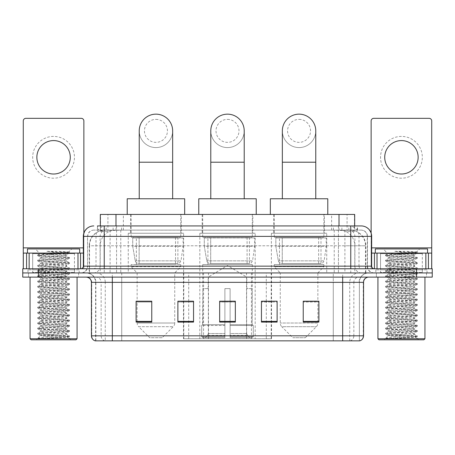 <?xml version="1.0" encoding="UTF-8"?>
<svg xmlns="http://www.w3.org/2000/svg" width="455" height="455" viewBox="0 0 455 455"><rect width="100%" height="100%" fill="white"/><g stroke="black" fill="none" stroke-linecap="round" stroke-linejoin="round"><path stroke-width="0.34" stroke-dasharray="2.27 1.71" d="M183.479 338.753L271.521 338.753L183.479 338.753L183.479 301.307M193.551 301.307L177.882 301.307L177.882 322.095L193.551 322.095L177.882 322.095L193.551 322.095L193.551 301.199L177.882 301.199L177.882 322.095L177.882 301.199L193.551 301.199L193.551 322.095L193.551 301.199L183.479 301.199L183.479 272.943L271.521 272.943L183.479 272.943M326.741 233.244L271.373 233.244L326.741 233.244L326.741 272.943L271.373 272.943L326.741 272.943M271.373 233.244L271.373 272.943M255.181 233.244L199.819 233.244L255.181 233.244L255.181 338.753L199.819 338.753L255.181 338.753M199.819 233.244L199.819 338.753M183.627 233.244L128.259 233.244L183.627 233.244L183.627 272.943L128.259 272.943L183.627 272.943M128.259 233.244L128.259 272.943M349.719 230.111L344.634 230.111L352.437 230.298C354.399 230.89 355.071 231.259 354.439 231.419L347.068 231.419L342.871 230.52L334.226 230.133L120.774 230.133L112.129 230.52L107.932 231.419L100.561 231.419L100.322 225.93M354.678 214.441L100.322 214.441M351.544 230.173A15.669 15.669 0 0 1 365.803 245.78L365.803 272.943L89.197 272.943L365.803 272.943M100.322 231.316L103.456 230.173L110.366 230.111L105.281 230.111M103.456 230.173A15.669 15.669 0 0 0 89.197 245.78L89.516 245.78L89.516 272.943M181.272 214.441L130.608 214.441L181.272 214.441L181.272 233.244L130.608 233.244L181.272 233.244M130.608 214.441L130.608 233.244M252.832 214.441L202.168 214.441L252.832 214.441L252.832 233.244L202.168 233.244L252.832 233.244M202.168 214.441L202.168 233.244M324.392 214.441L273.728 214.441L324.392 214.441L324.392 233.244L273.728 233.244L324.392 233.244M273.728 214.441L273.728 233.244M354.678 225.93L354.439 231.419L354.439 214.441M110.366 230.111L344.634 230.111M104.235 225.93L350.765 225.93M97.444 230.111L357.556 230.111L97.444 230.111L97.444 225.93L106.288 225.93A10.448 10.289 -90 0 0 95.999 236.378L95.999 266.152L83.339 266.152M361.213 230.111L93.787 230.111L361.213 230.111A6.268 6.268 0 0 1 367.481 236.378L367.481 266.152L95.999 266.152A2.611 2.571 90 0 1 93.429 268.763L374.272 268.763L93.429 268.763M83.339 236.378L367.481 236.378L87.519 236.378L87.519 266.152A6.791 6.791 0 0 1 80.728 272.943L374.272 272.943L80.728 272.943M422.325 253.094L380.539 253.094L422.325 253.094L422.325 268.763L380.539 268.763L422.325 268.763L422.325 272.943L380.539 272.943L422.325 272.943L422.325 269.809L380.539 269.809L422.325 269.809M380.539 253.094L380.539 269.809M74.461 253.094L32.675 253.094L74.461 253.094L74.461 268.763L32.675 268.763L74.461 268.763L74.461 272.943L32.675 272.943L74.461 272.943L74.461 269.809L32.675 269.809L74.461 269.809M32.675 253.094L32.675 269.809M416.581 277.118L22.75 277.118L22.75 268.763L432.25 268.763L432.25 272.943L416.581 272.943L432.25 272.943L432.25 277.118L416.581 277.118L416.581 272.943L38.419 272.943L416.581 272.943L416.581 268.763M22.75 272.943L38.419 272.943L22.75 272.943M357.556 230.111L357.556 225.93L97.683 225.93L97.683 230.111M338.429 225.93L338.429 236.378L371.343 236.378A10.448 10.289 90 0 0 361.054 225.93L106.288 225.93M78.641 272.943L78.641 277.118L28.494 277.118L78.641 277.118L28.494 277.118L78.641 277.118L78.641 272.943L28.494 272.943L28.494 277.118L28.494 272.943L78.641 272.943M426.506 272.943L426.506 277.118L376.359 277.118L426.506 277.118L376.359 277.118L426.506 277.118L426.506 272.943L376.359 272.943L376.359 277.118L376.359 272.943L426.506 272.943M79.159 269.809L27.971 269.809L79.159 269.809L79.159 272.943L27.971 272.943L79.159 272.943M27.971 269.809L27.971 272.943M427.029 269.809L375.841 269.809L427.029 269.809L427.029 272.943L375.841 272.943L427.029 272.943M375.841 269.809L375.841 272.943M95.613 340.846L95.613 282.345L105.264 282.345L105.264 340.846L359.387 340.846L359.387 282.345A9.401 9.401 0 0 1 368.789 272.943L86.211 272.943L368.789 272.943M342.672 277.118L86.211 277.118L342.672 277.118M95.197 340.846L359.803 340.846M380.539 272.943L422.325 272.943L380.539 272.943M32.675 272.943L74.461 272.943L32.675 272.943M303.235 301.307L318.904 301.307L318.904 322.095L318.904 301.199L318.904 322.095L303.235 322.095L303.235 301.307L303.235 322.095L318.904 322.095L318.904 301.409L318.904 322.095L318.904 302.029L303.235 302.029L303.235 301.199L303.235 322.095L303.235 301.199L318.904 301.199L303.235 301.199L317.863 301.199L317.863 272.943L280.257 272.943L280.257 323.01A5.221 5.221 0 0 0 281.781 326.701L316.333 326.701L281.781 326.701L292.792 337.712L305.328 337.712L292.792 337.712M261.449 301.307L277.118 301.307L277.118 322.095L277.118 301.199L277.118 322.095L261.449 322.095L261.449 301.307L261.449 322.095L277.118 322.095L277.118 301.409L277.118 322.095L277.118 302.029L261.449 302.029L261.449 301.199L261.449 322.095L261.449 301.199L277.118 301.199L261.449 301.199L271.521 301.199L271.521 272.943M151.765 301.307L136.096 301.307L136.096 322.095L151.765 322.095L151.765 301.199L151.765 322.095L136.096 322.095L136.096 301.307L136.096 322.095L151.765 322.095L151.765 301.409L151.765 322.095L151.765 302.029L136.096 302.029L136.096 322.095L136.096 301.307L136.096 322.095L136.096 302.029L151.765 302.029L151.765 301.199L136.096 301.199L151.765 301.199L137.137 301.199L137.137 272.943L131.131 266.675L180.754 266.675L131.131 266.675L131.131 264.582L180.754 264.582L131.131 264.582M235.337 321.366L235.337 301.199L235.337 322.095L219.663 322.095L219.663 301.307L219.663 322.095L235.337 322.095L235.337 301.409L235.337 322.095L235.337 302.029L219.663 302.029L219.663 322.095L219.663 301.199L235.337 301.199L219.663 301.199L235.337 301.199L235.337 321.366L219.663 321.366M359.132 340.846L333.276 340.846L333.276 335.83L121.724 335.83L121.724 340.846L112.328 340.846L112.328 282.345L95.613 282.345C95.055 276.634 91.921 273.5 86.211 272.943M235.337 302.029L235.337 301.409L235.337 302.029L219.663 302.029L219.663 322.095L235.337 322.095L235.337 302.029M177.882 322.095L177.882 301.409L177.882 302.029L193.551 302.029L193.551 301.409L193.551 302.029L177.882 302.029L177.882 322.095M193.551 322.095L193.551 302.029L193.551 322.095M277.118 302.029L277.118 301.409L277.118 302.029L261.449 302.029L261.449 322.095L277.118 322.095L277.118 302.029M318.904 302.029L318.904 301.409L318.904 302.029L303.235 302.029L303.235 322.095L318.904 322.095L318.904 302.029M235.337 301.307L219.663 301.307M53.565 136.409A20.89 20.89 0 0 0 32.675 157.299A20.89 20.89 0 0 0 53.565 178.195A20.89 20.89 0 0 0 74.461 157.299A20.89 20.89 0 0 0 53.565 136.409M53.565 174.015A16.716 16.716 0 0 1 36.855 157.299A16.716 16.716 0 0 1 53.565 140.584A16.716 16.716 0 0 1 70.28 157.299A16.716 16.716 0 0 1 53.565 174.015M32.675 268.763L74.461 268.763L32.675 268.763M83.339 253.094L83.862 253.094L83.862 268.763L23.273 268.763L23.273 120.945A2.611 2.611 0 0 1 25.884 118.334L81.252 118.334A2.611 2.611 0 0 1 83.862 120.945L83.862 253.094L23.273 253.094M83.862 233.119L83.862 268.763L23.273 268.763M77.071 277.118L30.064 277.118L77.071 277.118M74.984 272.943L32.151 272.943L74.984 272.943A0.523 0.523 0 0 1 74.461 272.42L32.675 272.42L74.461 272.42L74.461 253.617A0.523 0.523 0 0 1 74.984 253.094L32.151 253.094L74.984 253.094M32.151 272.943A0.523 0.523 0 0 0 32.675 272.42L32.675 253.617A0.523 0.523 0 0 0 32.151 253.094M79.682 253.094L27.454 253.094L79.682 253.094M37.793 338.44C40.262 337.564 45.517 336.62 53.565 335.597L40.506 335.597C39.346 336.182 68.887 336.734 68.273 337.252C69.245 337.661 52.945 338.071 43.555 338.44L37.793 338.44L67.323 336.359L69.393 335.853L39.812 333.742L37.742 333.242L69.45 330.7L61.51 329.829L39.812 328.521L37.742 328.021L69.45 325.473L61.51 324.603L39.812 323.3L37.742 322.794L69.45 320.252L61.51 319.382L39.812 318.073L37.742 317.573L69.45 315.031L37.68 312.414L69.45 309.804L37.68 307.193L69.45 304.583L37.68 301.972L69.45 299.356L37.68 296.745L69.45 294.135L37.68 291.524L69.45 288.914L37.68 286.303L69.45 283.687L37.68 281.076L69.45 278.466L37.68 275.855L69.45 273.245L37.68 270.628L69.45 268.018L37.68 265.407L69.45 262.797L37.68 260.186L69.45 257.575L61.51 256.7L39.812 255.397L37.68 254.959L39.994 253.623C38.789 253.043 69.427 252.491 68.796 251.968L58.445 251.314L46.535 251.314C54.293 252.178 60.242 253.122 64.388 254.14L46.165 254.14L39.994 253.623L35.285 248.913L71.85 248.913L35.285 248.913M37.742 254.897L67.323 252.787L69.45 252.349L68.773 251.928L71.85 248.913M43.555 338.44L69.393 336.637L68.256 337.303L70.804 339.8L36.332 339.8L40.506 335.597C39.71 334.726 67.425 333.851 66.623 332.98C67.425 332.116 39.71 331.24 40.506 330.37C39.71 329.5 67.425 328.629 66.623 327.759C67.425 326.889 39.71 326.019 40.506 325.149C39.71 324.278 67.425 323.408 66.623 322.538C67.425 321.668 39.71 320.792 40.506 319.928C39.71 319.057 67.425 318.182 66.623 317.311C67.425 316.447 39.71 315.571 40.506 314.701C39.71 313.831 67.425 312.96 66.623 312.09C67.425 311.22 39.71 310.35 40.506 309.48C39.71 308.609 67.425 307.734 66.623 306.869C67.425 305.999 39.71 305.123 40.506 304.253C39.71 303.388 67.425 302.512 66.623 301.642C67.425 300.772 39.71 299.902 40.506 299.032C39.71 298.161 67.425 297.291 66.623 296.421C67.425 295.551 39.71 294.681 40.506 293.811C39.71 292.94 67.425 292.064 66.623 291.2C67.425 290.33 39.71 289.454 40.506 288.584C39.71 287.719 67.425 286.843 66.623 285.973C67.425 285.103 39.71 284.233 40.506 283.363C39.71 282.492 67.425 281.622 66.623 280.752C67.425 279.882 39.71 279.006 40.506 278.142C39.71 277.271 67.425 276.395 66.623 275.525C67.425 274.661 39.71 273.785 40.506 272.915C39.71 272.044 67.425 271.174 66.623 270.304C67.425 269.434 39.71 268.564 40.506 267.694C39.71 266.823 67.425 265.947 66.623 265.083C67.425 264.213 39.71 263.337 40.506 262.467C39.71 261.602 67.425 260.726 66.623 259.856L66.623 261.164L69.393 262.728M69.393 336.637L67.323 336.137L45.625 334.834L37.68 333.964L69.45 331.348L37.68 328.738L69.45 326.127L37.68 323.516L69.45 320.906L37.68 318.295L69.45 315.679L37.68 313.068L69.45 310.458L37.68 307.847L69.45 305.237L37.68 302.62L69.45 300.01L37.68 297.399L69.393 294.857L67.323 294.351L45.625 293.048L37.68 292.178L69.45 289.568L37.742 287.02L39.812 286.519L61.51 285.211L69.45 284.341L37.68 281.73L69.45 279.12L37.68 276.509L69.45 273.893L37.68 271.282L69.45 268.672L37.68 266.061L69.393 263.513L66.623 265.083L66.623 266.385C67.425 265.515 39.71 264.645 40.506 263.775C39.71 262.905 67.425 262.034 66.623 261.164C67.425 260.294 39.71 259.424 40.506 258.554L37.742 260.118M69.393 263.513L67.323 263.013L45.625 261.71L37.68 260.84L69.393 258.292L66.623 259.856C67.425 258.986 39.71 258.116 40.506 257.246L40.506 258.554C39.71 257.684 67.425 256.808 66.623 255.943L69.393 257.507M69.393 258.292L67.323 257.792L37.742 255.682L40.506 257.246C39.71 256.375 67.425 255.505 66.623 254.635L66.623 255.943C67.147 255.346 54.117 254.72 46.165 254.14M69.393 268.74L66.623 270.304L66.623 271.612C67.425 270.742 39.71 269.866 40.506 268.996C39.71 268.131 67.425 267.256 66.623 266.385L69.393 267.955M37.742 260.903L40.58 262.552L40.506 263.775L37.742 265.339M69.393 273.961L66.623 275.525L66.623 276.833C67.425 275.963 39.71 275.093 40.506 274.223C39.71 273.353 67.425 272.477 66.623 271.612L69.393 273.176M37.742 266.13L40.58 267.773L40.506 268.996L37.742 270.566M69.393 279.182L66.623 280.752L66.623 282.055C67.425 281.19 39.71 280.314 40.506 279.444C39.71 278.574 67.425 277.704 66.623 276.833L69.393 278.397M37.742 271.351L40.58 273L40.506 274.223L37.742 275.787M69.393 284.409L66.623 285.973L66.623 287.281C67.425 286.411 39.71 285.535 40.506 284.671C39.71 283.801 67.425 282.925 66.623 282.055L69.393 283.624M37.742 276.572L40.58 278.221L40.506 279.444L37.742 281.014M69.393 289.63L66.623 291.2L66.623 292.502C67.425 291.632 39.71 290.762 40.506 289.892C39.71 289.022 67.425 288.151 66.623 287.281L69.393 288.845M37.742 281.799L40.58 283.442L40.506 284.671L37.742 286.235M69.393 294.857L66.623 296.421L66.623 297.724C67.425 296.859 39.71 295.983 40.506 295.113C39.71 294.243 67.425 293.373 66.623 292.502L69.393 294.066M37.742 287.02L40.58 288.669L40.506 289.892L37.742 291.456M69.393 300.078L66.623 301.642L66.623 302.95C67.425 302.08 39.71 301.204 40.506 300.34C39.71 299.47 67.425 298.594 66.623 297.724L69.393 299.293M37.742 292.241L40.58 293.89L40.506 295.113L37.742 296.683M69.393 305.299L66.623 306.869L66.623 308.171C67.425 307.301 39.71 306.431 40.506 305.561C39.71 304.691 67.425 303.821 66.623 302.95L69.393 304.514M37.742 297.468L40.58 299.111L40.506 300.34L37.742 301.904M69.393 310.526L66.623 312.09L66.623 313.398C67.425 312.528 39.71 311.652 40.506 310.782C39.71 309.918 67.425 309.042 66.623 308.171L69.393 309.741M37.742 302.689L40.58 304.338L40.506 305.561L37.742 307.125M69.393 315.747L66.623 317.311L66.623 318.619C67.425 317.749 39.71 316.879 40.506 316.009C39.71 315.139 67.425 314.263 66.623 313.398L69.393 314.962M37.742 307.91L40.58 309.559L40.506 310.782L37.742 312.352M69.393 320.968L66.623 322.538L66.623 323.841C67.425 322.97 39.71 322.1 40.506 321.23C39.71 320.36 67.425 319.49 66.623 318.619L69.393 320.183M37.742 313.137L40.58 314.78L40.506 316.009L37.742 317.573M69.393 326.195L66.623 327.759L66.623 329.067C67.425 328.197 39.71 327.321 40.506 326.451C39.71 325.587 67.425 324.711 66.623 323.841L69.393 325.41M37.742 318.358L40.58 320.007L40.506 321.23L37.742 322.794M69.393 331.416L66.623 332.98L66.623 334.288C67.425 333.418 39.71 332.548 40.506 331.678C39.71 330.808 67.425 329.932 66.623 329.067L69.393 330.631M37.742 323.585L40.58 325.228L40.506 326.451L37.742 328.021M53.565 335.597C61.499 335.159 65.85 334.721 66.623 334.288L69.393 335.853M37.742 328.806L40.58 330.455L40.506 331.678L37.742 333.242M37.742 255.682L39.812 255.181L69.393 253.071L66.555 254.715L64.388 254.14M36.332 339.8L70.804 339.8M40.506 335.597L37.742 334.027M27.454 248.913L79.682 248.913M30.064 338.753L77.071 338.753M31.105 339.8L76.025 339.8M69.393 252.286L58.445 251.314M69.393 253.071L67.323 252.565L46.535 251.314M227.5 147.585A16.716 16.716 0 0 0 244.216 130.869A16.716 16.716 0 0 1 227.5 147.585A16.716 16.716 0 0 0 244.216 130.869A16.716 16.716 0 0 0 227.5 114.154A16.716 16.716 0 0 0 210.784 130.869A16.716 16.716 0 0 0 227.5 147.585A16.716 16.716 0 0 1 210.784 130.869M227.5 119.381A11.489 11.489 0 0 1 238.989 130.869A11.489 11.489 0 0 1 227.5 142.364A11.489 11.489 0 0 1 216.011 130.869A11.489 11.489 0 0 1 227.5 119.381M210.784 198.772L244.216 198.772L210.784 198.772M208.174 288.612L208.174 277.118L246.826 277.118L227.5 265.51L208.174 277.118L246.826 277.118L246.826 288.612M246.65 333.492L246.65 288.612L246.65 333.492L247.418 335.341L249.806 337.712L230.111 337.712L252.224 337.712L230.111 337.712L230.111 336.666L253.276 336.666L230.111 336.666L230.111 325.49L253.276 325.49L230.111 325.49L230.111 324.654L252.434 324.654L230.111 324.654L230.111 337.712L252.224 337.712L253.276 336.666L253.276 325.49L252.172 324.654L252.309 288.612L252.172 324.654L253.276 325.49L253.276 336.666L252.224 337.712L249.806 337.712L247.418 335.341L246.65 333.492L230.111 333.492L230.111 337.712L230.111 288.612L230.111 333.492L246.65 333.492M224.889 288.612L230.111 288.612L224.889 288.612L224.889 324.654L202.828 324.654L224.889 324.654L224.889 288.612L224.889 333.492L224.889 288.612L230.111 288.612L230.111 324.654L230.111 288.612L224.889 288.612M208.35 288.612L208.35 333.492L207.582 335.341L205.194 337.712L224.889 337.712L224.889 333.492L224.889 337.712L202.776 337.712L224.889 337.712L224.889 336.666L224.889 337.712L202.776 337.712L201.724 336.666L224.889 336.666L201.724 336.666L201.724 325.49L224.889 325.49L224.889 336.666L224.889 325.49L201.724 325.49L202.566 324.654L224.889 324.654L224.889 325.49L224.889 324.654L202.566 324.654L202.828 288.612L202.828 324.654L201.724 325.49L201.724 336.666L202.776 337.712L205.194 337.712L207.582 335.341L208.35 333.492L208.35 288.612L202.691 288.612L208.35 288.612M202.691 264.582L252.309 264.582L202.691 264.582L202.691 288.612M252.309 264.582L252.309 288.612M207.912 237.425L247.088 237.425L207.912 237.425L207.912 264.582L247.088 264.582L207.912 264.582M247.088 237.425L247.088 264.582M202.691 214.441L252.309 214.441L202.691 214.441L202.691 237.425L252.309 237.425L202.691 237.425M252.309 214.441L252.309 237.425M256.228 214.441L198.772 214.441L256.228 214.441M198.772 198.772L256.228 198.772M252.172 288.612L246.65 288.612L252.172 288.612M254.663 237.948L204.289 237.948L254.663 237.948L254.663 246.303L204.289 246.303L204.289 237.948L204.289 246.303L206.803 260.857C207.429 262.649 208.72 263.547 210.693 263.542L249.437 263.542L210.693 263.542L210.693 237.948L210.693 263.542C208.731 263.547 207.435 262.654 206.803 260.857L204.289 246.303L254.663 246.303L252.542 260.857L206.803 260.857L252.542 260.857C251.194 263.121 250.159 264.014 249.442 263.542L210.688 263.542L249.442 263.542M155.94 147.585A16.716 16.716 0 0 0 172.655 130.869A16.716 16.716 0 0 1 155.94 147.585A16.716 16.716 0 0 0 172.655 130.869A16.716 16.716 0 0 0 155.94 114.154A16.716 16.716 0 0 0 139.23 130.869A16.716 16.716 0 0 0 155.94 147.585A16.716 16.716 0 0 1 139.23 130.869M155.94 119.381A11.489 11.489 0 0 1 167.434 130.869A11.489 11.489 0 0 1 155.94 142.364A11.489 11.489 0 0 1 144.451 130.869A11.489 11.489 0 0 1 155.94 119.381M139.23 198.772L172.655 198.772L139.23 198.772M162.207 337.712L149.672 337.712L138.667 326.701L173.219 326.701L138.667 326.701A5.221 5.221 0 0 1 137.137 323.01L174.743 323.01A5.221 5.221 0 0 1 173.219 326.701L162.207 337.712L149.672 337.712M180.754 264.582L180.754 266.675L174.743 272.943L137.137 272.943L174.743 272.943L174.743 323.01L137.137 323.01L137.137 301.307M136.352 237.425L175.528 237.425L136.352 237.425L136.352 264.582L175.528 264.582L136.352 264.582M175.528 237.425L175.528 264.582M131.131 214.441L180.754 214.441L131.131 214.441L131.131 237.425L180.754 237.425L131.131 237.425M180.754 214.441L180.754 237.425M184.667 214.441L127.212 214.441L184.667 214.441M127.212 198.772L184.667 198.772M183.103 237.948L132.729 237.948L183.103 237.948L183.103 246.303L132.729 246.303L132.729 237.948L132.729 246.303L135.249 260.857C135.869 262.649 137.165 263.547 139.133 263.542L177.882 263.542L139.139 263.542L139.139 237.948L139.133 263.542C137.171 263.547 135.874 262.654 135.249 260.857L132.729 246.303L183.103 246.303L180.988 260.857L135.249 260.857L180.988 260.857C179.662 263.109 178.633 264.008 177.882 263.542L177.882 237.948L139.139 237.948L177.882 237.948M299.06 147.585A16.716 16.716 0 0 0 315.77 130.869A16.716 16.716 0 0 1 299.06 147.585A16.716 16.716 0 0 0 315.77 130.869A16.716 16.716 0 0 0 299.06 114.154A16.716 16.716 0 0 0 282.345 130.869A16.716 16.716 0 0 0 299.06 147.585A16.716 16.716 0 0 1 282.345 130.869M299.06 119.381A11.489 11.489 0 0 1 310.549 130.869A11.489 11.489 0 0 1 299.06 142.364A11.489 11.489 0 0 1 287.566 130.869A11.489 11.489 0 0 1 299.06 119.381M282.345 198.772L315.77 198.772L282.345 198.772M305.328 337.712L316.333 326.701A5.221 5.221 0 0 0 317.863 323.01L280.257 323.01L317.863 323.01L317.863 301.307M317.863 272.943L323.869 266.675L274.246 266.675L323.869 266.675L323.869 264.582L274.246 264.582L274.246 266.675L280.257 272.943L317.863 272.943M279.472 237.425L318.648 237.425L279.472 237.425L279.472 264.582L318.648 264.582L279.472 264.582M318.648 237.425L318.648 264.582M274.246 214.441L323.869 214.441L274.246 214.441L274.246 237.425L323.869 237.425L274.246 237.425M323.869 214.441L323.869 237.425M327.788 214.441L270.333 214.441L327.788 214.441M270.333 198.772L327.788 198.772M274.246 264.582L323.869 264.582M326.218 237.948L275.844 237.948L326.218 237.948L326.218 246.303L275.844 246.303L275.844 237.948L275.844 246.303L278.363 260.857C278.983 262.649 280.28 263.547 282.254 263.542L320.997 263.542L282.254 263.542L282.254 237.948L282.254 263.542C280.286 263.547 278.989 262.654 278.363 260.857L275.844 246.303L326.218 246.303L324.102 260.857L278.363 260.857L324.102 260.857C322.783 263.109 321.748 264.008 321.002 263.542L320.997 237.948L282.254 237.948L320.997 237.948M401.435 136.409A20.89 20.89 0 0 0 380.539 157.299A20.89 20.89 0 0 0 401.435 178.195A20.89 20.89 0 0 0 422.325 157.299A20.89 20.89 0 0 0 401.435 136.409M401.435 174.015A16.716 16.716 0 0 1 384.72 157.299A16.716 16.716 0 0 1 401.435 140.584A16.716 16.716 0 0 1 418.145 157.299A16.716 16.716 0 0 1 401.435 174.015M380.539 268.763L422.325 268.763L380.539 268.763M431.727 247.873L431.727 253.094L371.138 253.094L371.138 268.763L431.727 268.763L371.138 268.763L371.138 120.945A2.611 2.611 0 0 1 373.748 118.334L429.116 118.334A2.611 2.611 0 0 1 431.727 120.945L431.727 247.873L371.138 247.873L371.138 253.094L371.661 253.094M371.138 233.119L371.138 247.873L371.661 247.873M424.936 277.118L377.929 277.118L424.936 277.118M422.849 272.943L380.016 272.943L422.849 272.943A0.523 0.523 0 0 1 422.325 272.42L380.539 272.42L422.325 272.42L422.325 253.617A0.523 0.523 0 0 1 422.849 253.094L380.016 253.094L422.849 253.094M380.016 272.943A0.523 0.523 0 0 0 380.539 272.42L380.539 253.617A0.523 0.523 0 0 0 380.016 253.094M427.546 253.094L375.318 253.094L427.546 253.094M385.664 338.44C388.126 337.564 393.382 336.62 401.435 335.597L388.377 335.597C387.211 336.182 416.752 336.734 416.143 337.252C417.11 337.661 400.815 338.071 391.419 338.44L385.664 338.44L415.188 336.359L417.258 335.853L387.677 333.742L385.607 333.242L417.32 330.7L409.375 329.829L387.677 328.521L385.607 328.021L417.32 325.473L409.375 324.603L387.677 323.3L385.607 322.794L417.32 320.252L409.375 319.382L387.677 318.073L385.607 317.573L417.32 315.031L385.55 312.414L417.32 309.804L385.55 307.193L417.32 304.583L385.55 301.972L417.32 299.356L385.55 296.745L417.32 294.135L385.55 291.524L417.32 288.914L385.55 286.303L417.32 283.687L385.55 281.076L417.32 278.466L385.55 275.855L417.32 273.245L385.55 270.628L417.32 268.018L385.55 265.407L417.32 262.797L385.55 260.186L417.32 257.575L409.375 256.7L387.677 255.397L385.55 254.959L387.859 253.623C386.653 253.043 417.292 252.491 416.661 251.968L406.315 251.314L394.4 251.314C402.157 252.178 408.107 253.122 412.258 254.14L394.03 254.14L387.859 253.623L383.15 248.913L419.715 248.913L383.15 248.913M385.607 254.897L415.188 252.787L417.32 252.349L416.643 251.928L419.715 248.913M391.419 338.44L417.258 336.637L416.12 337.303L418.668 339.8L384.196 339.8L388.377 335.597C387.575 334.726 415.29 333.851 414.494 332.98C415.29 332.116 387.575 331.24 388.377 330.37C387.575 329.5 415.29 328.629 414.494 327.759C415.29 326.889 387.575 326.019 388.377 325.149C387.575 324.278 415.29 323.408 414.494 322.538C415.29 321.668 387.575 320.792 388.377 319.928C387.575 319.057 415.29 318.182 414.494 317.311C415.29 316.447 387.575 315.571 388.377 314.701C387.575 313.831 415.29 312.96 414.494 312.09C415.29 311.22 387.575 310.35 388.377 309.48C387.575 308.609 415.29 307.734 414.494 306.869C415.29 305.999 387.575 305.123 388.377 304.253C387.575 303.388 415.29 302.512 414.494 301.642C415.29 300.772 387.575 299.902 388.377 299.032C387.575 298.161 415.29 297.291 414.494 296.421C415.29 295.551 387.575 294.681 388.377 293.811C387.575 292.94 415.29 292.064 414.494 291.2C415.29 290.33 387.575 289.454 388.377 288.584C387.575 287.719 415.29 286.843 414.494 285.973C415.29 285.103 387.575 284.233 388.377 283.363C387.575 282.492 415.29 281.622 414.494 280.752C415.29 279.882 387.575 279.006 388.377 278.142C387.575 277.271 415.29 276.395 414.494 275.525C415.29 274.661 387.575 273.785 388.377 272.915C387.575 272.044 415.29 271.174 414.494 270.304C415.29 269.434 387.575 268.564 388.377 267.694C387.575 266.823 415.29 265.947 414.494 265.083C415.29 264.213 387.575 263.337 388.377 262.467C387.575 261.602 415.29 260.726 414.494 259.856L414.494 261.164L417.258 262.728M417.258 336.637L415.188 336.137L393.49 334.834L385.55 333.964L417.32 331.348L385.55 328.738L417.32 326.127L385.55 323.516L417.32 320.906L385.55 318.295L417.32 315.679L385.55 313.068L417.32 310.458L385.55 307.847L417.32 305.237L385.55 302.62L417.32 300.01L385.55 297.399L417.258 294.857L415.188 294.351L393.49 293.048L385.55 292.178L417.32 289.568L385.607 287.02L387.677 286.519L409.375 285.211L417.32 284.341L385.55 281.73L417.32 279.12L385.55 276.509L417.32 273.893L385.55 271.282L417.32 268.672L385.55 266.061L417.258 263.513L414.494 265.083L414.494 266.385C415.29 265.515 387.575 264.645 388.377 263.775C387.575 262.905 415.29 262.034 414.494 261.164C415.29 260.294 387.575 259.424 388.377 258.554L385.607 260.118M417.258 263.513L415.188 263.013L393.49 261.71L385.55 260.84L417.258 258.292L414.494 259.856C415.29 258.986 387.575 258.116 388.377 257.246L388.377 258.554C387.575 257.684 415.29 256.808 414.494 255.943L417.258 257.507M417.258 258.292L415.188 257.792L385.607 255.682L388.377 257.246C387.575 256.375 415.29 255.505 414.494 254.635L414.494 255.943C415.017 255.346 401.981 254.72 394.03 254.14M417.258 268.74L414.494 270.304L414.494 271.612C415.29 270.742 387.575 269.866 388.377 268.996C387.575 268.131 415.29 267.256 414.494 266.385L417.258 267.955M385.607 260.903L388.445 262.552L388.377 263.775L385.607 265.339M417.258 273.961L414.494 275.525L414.494 276.833C415.29 275.963 387.575 275.093 388.377 274.223C387.575 273.353 415.29 272.477 414.494 271.612L417.258 273.176M385.607 266.13L388.445 267.773L388.377 268.996L385.607 270.566M417.258 279.182L414.494 280.752L414.494 282.055C415.29 281.19 387.575 280.314 388.377 279.444C387.575 278.574 415.29 277.704 414.494 276.833L417.258 278.397M385.607 271.351L388.445 273L388.377 274.223L385.607 275.787M417.258 284.409L414.494 285.973L414.494 287.281C415.29 286.411 387.575 285.535 388.377 284.671C387.575 283.801 415.29 282.925 414.494 282.055L417.258 283.624M385.607 276.572L388.445 278.221L388.377 279.444L385.607 281.014M417.258 289.63L414.494 291.2L414.494 292.502C415.29 291.632 387.575 290.762 388.377 289.892C387.575 289.022 415.29 288.151 414.494 287.281L417.258 288.845M385.607 281.799L388.445 283.442L388.377 284.671L385.607 286.235M417.258 294.857L414.494 296.421L414.494 297.724C415.29 296.859 387.575 295.983 388.377 295.113C387.575 294.243 415.29 293.373 414.494 292.502L417.258 294.066M385.607 287.02L388.445 288.669L388.377 289.892L385.607 291.456M417.258 300.078L414.494 301.642L414.494 302.95C415.29 302.08 387.575 301.204 388.377 300.34C387.575 299.47 415.29 298.594 414.494 297.724L417.258 299.293M385.607 292.241L388.445 293.89L388.377 295.113L385.607 296.683M417.258 305.299L414.494 306.869L414.494 308.171C415.29 307.301 387.575 306.431 388.377 305.561C387.575 304.691 415.29 303.821 414.494 302.95L417.258 304.514M385.607 297.468L388.445 299.111L388.377 300.34L385.607 301.904M417.258 310.526L414.494 312.09L414.494 313.398C415.29 312.528 387.575 311.652 388.377 310.782C387.575 309.918 415.29 309.042 414.494 308.171L417.258 309.741M385.607 302.689L388.445 304.338L388.377 305.561L385.607 307.125M417.258 315.747L414.494 317.311L414.494 318.619C415.29 317.749 387.575 316.879 388.377 316.009C387.575 315.139 415.29 314.263 414.494 313.398L417.258 314.962M385.607 307.91L388.445 309.559L388.377 310.782L385.607 312.352M417.258 320.968L414.494 322.538L414.494 323.841C415.29 322.97 387.575 322.1 388.377 321.23C387.575 320.36 415.29 319.49 414.494 318.619L417.258 320.183M385.607 313.137L388.445 314.78L388.377 316.009L385.607 317.573M417.258 326.195L414.494 327.759L414.494 329.067C415.29 328.197 387.575 327.321 388.377 326.451C387.575 325.587 415.29 324.711 414.494 323.841L417.258 325.41M385.607 318.358L388.445 320.007L388.377 321.23L385.607 322.794M417.258 331.416L414.494 332.98L414.494 334.288C415.29 333.418 387.575 332.548 388.377 331.678C387.575 330.808 415.29 329.932 414.494 329.067L417.258 330.631M385.607 323.585L388.445 325.228L388.377 326.451L385.607 328.021M401.435 335.597C409.363 335.159 413.714 334.721 414.494 334.288L417.258 335.853M385.607 328.806L388.445 330.455L388.377 331.678L385.607 333.242M385.607 255.682L387.677 255.181L417.258 253.071L414.42 254.715L412.258 254.14M384.196 339.8L418.668 339.8M388.377 335.597L385.607 334.027M375.318 248.913L427.546 248.913M377.929 338.753L424.936 338.753M378.975 339.8L423.895 339.8M417.258 252.286L406.315 251.314M417.258 253.071L415.188 252.565L394.4 251.314M139.133 263.542L177.882 263.542L139.133 263.542M183.792 338.753L183.792 272.943M100.561 231.419L100.561 214.441M102.563 230.298A15.669 15.43 -90 0 0 89.516 245.78L365.803 245.78L344.907 245.78L344.907 272.943M365.484 272.943L365.484 245.78A15.669 15.43 90 0 0 352.437 230.298M110.093 230.111L110.093 245.78L89.197 245.78L89.197 272.943M334.226 230.133L334.226 272.943M342.871 230.52A15.669 15.43 90 0 1 354.798 245.78L354.798 272.943M120.774 230.133L120.774 272.943M112.129 230.52A15.669 15.43 -90 0 0 100.202 245.78L100.202 272.943M344.907 230.111L344.907 245.78L110.093 245.78L110.093 272.943M115.991 230.145L115.991 225.93M107.932 231.419L107.932 214.441M123.362 230.145L123.362 214.441M331.638 230.145L331.638 214.441M347.068 231.419L347.068 214.441M339.009 230.145L339.009 225.93M208.47 338.753L208.47 272.943M203.561 338.753L203.561 272.943M246.53 338.753L246.53 272.943M251.439 338.753L251.439 272.943M271.208 338.753L271.208 272.943M266.3 338.753L266.3 301.307M266.3 301.199L266.3 272.943M188.7 338.753L188.7 301.307M188.7 301.199L188.7 272.943M113.113 230.111L113.113 225.93M93.787 230.111C91.057 230.236 89.117 231.544 87.974 234.029L87.519 236.378L87.519 266.152L350.765 266.152L350.765 230.111M116.571 225.93L116.571 266.152L87.769 266.152A6.791 6.688 90 0 1 81.087 272.943M350.765 272.943L350.765 266.152L367.481 266.152C367.885 270.276 370.148 272.539 374.272 272.943M371.661 266.152L371.343 266.152L371.343 236.378L371.661 236.378M38.419 268.763L38.419 277.118M93.946 225.93A10.448 10.289 -90 0 0 83.657 236.378L83.657 266.152A2.611 2.571 90 0 1 81.087 268.763M348.712 225.93A10.448 10.289 90 0 1 359.001 236.378L359.001 266.152L338.429 266.152L338.429 268.763M373.913 268.763A2.611 2.571 -90 0 1 371.343 266.152L359.001 266.152A2.611 2.571 -90 0 0 361.571 268.763M93.946 230.111A6.268 6.171 -90 0 0 87.769 236.378L338.429 236.378L338.429 266.152L116.571 266.152L116.571 268.763M116.571 230.111L116.571 272.943M106.288 230.111A6.268 6.171 -90 0 0 100.111 236.378L100.111 266.152A6.791 6.688 90 0 1 93.429 272.943M104.235 230.111L104.235 272.943M361.054 230.111A6.268 6.171 90 0 1 367.23 236.378L367.23 266.152A6.791 6.688 -90 0 0 373.913 272.943M348.712 230.111A6.268 6.171 90 0 1 354.889 236.378L354.889 266.152A6.791 6.688 -90 0 0 361.571 272.943M338.429 230.111L338.429 272.943M106.157 230.111L106.157 225.93M121.587 230.111L121.587 225.93M333.413 230.111L333.413 225.93M348.843 230.111L348.843 225.93M357.317 230.111L357.317 225.93M341.887 230.111L341.887 225.93M350.151 340.846A5.221 5.141 90 0 0 353.853 335.83L333.276 335.83L333.276 282.345L359.132 282.345A9.401 9.259 -90 0 1 368.391 272.943M104.849 340.846A5.221 5.141 -90 0 1 101.147 335.83L101.147 282.345L121.724 282.345L121.724 335.83L91.438 335.83M91.438 282.345L101.147 282.345A5.221 5.141 90 0 0 96.005 277.118M95.459 340.846A5.221 5.141 -90 0 1 91.751 335.83L91.751 282.345A5.221 5.141 90 0 0 86.609 277.118M359.541 340.846A5.221 5.141 90 0 0 363.249 335.83L353.853 335.83L353.853 282.345L363.562 282.345M363.562 335.83L363.249 335.83L363.249 282.345A5.221 5.141 -90 0 1 368.391 277.118M96.005 272.943A9.401 9.259 90 0 1 105.264 282.345L353.853 282.345A5.221 5.141 -90 0 1 358.995 277.118M121.724 340.846L121.724 277.118M333.276 340.846L333.276 277.118M349.736 340.846L349.736 282.345A9.401 9.259 -90 0 1 358.995 272.943M359.387 340.846L359.387 282.345L112.328 282.345L112.328 272.943M342.672 340.846L342.672 272.943M95.868 340.846L95.868 282.345A9.401 9.259 90 0 0 86.609 272.943M121.724 272.943L121.724 282.345L333.276 282.345L333.276 272.943M193.551 321.366L177.882 321.366M151.765 321.366L136.096 321.366M277.118 321.366L261.449 321.366M318.904 321.366L303.235 321.366M83.339 247.873L23.273 247.873M83.822 268.763L83.822 253.094M74.461 253.617L32.675 253.617L74.461 253.617M244.216 162.207L210.784 162.207M208.35 333.492L224.889 333.492L208.35 333.492M247.418 335.341L230.111 335.341L247.418 335.341M207.582 335.341L224.889 335.341L207.582 335.341M172.655 162.207L139.23 162.207M315.77 162.207L282.345 162.207M371.178 253.094L371.178 268.763M422.325 253.617L380.539 253.617L422.325 253.617M271.521 338.753L271.521 301.307M69.45 335.921L69.45 336.575M37.68 333.31L37.68 333.964M69.45 330.7L69.45 331.348M37.68 328.083L37.68 328.738M69.45 325.473L69.45 326.127M37.68 322.862L37.68 323.516M69.45 320.252L69.45 320.906M37.68 317.641L37.68 318.295M69.45 315.031L69.45 315.679M37.68 312.414L37.68 313.068M69.45 309.804L69.45 310.458M37.68 307.193L37.68 307.847M69.45 304.583L69.45 305.237M37.68 301.972L37.68 302.62M69.45 299.356L69.45 300.01M37.68 296.745L37.68 297.399M69.45 294.135L69.45 294.789M37.68 291.524L37.68 292.178M69.45 288.914L69.45 289.568M37.68 286.303L37.68 286.951M69.45 283.687L69.45 284.341M37.68 281.076L37.68 281.73M69.45 278.466L69.45 279.12M37.68 275.855L37.68 276.509M69.45 273.245L69.45 273.893M37.68 270.628L37.68 271.282M69.45 268.018L69.45 268.672M37.68 265.407L37.68 266.061M69.45 262.797L69.45 263.451M37.68 260.186L37.68 260.84M69.45 257.575L69.45 258.224M37.68 254.959L37.68 255.613M69.45 252.349L69.45 253.003M249.437 263.542L249.437 237.948M417.32 335.921L417.32 336.575M385.55 333.31L385.55 333.964M417.32 330.7L417.32 331.348M385.55 328.083L385.55 328.738M417.32 325.473L417.32 326.127M385.55 322.862L385.55 323.516M417.32 320.252L417.32 320.906M385.55 317.641L385.55 318.295M417.32 315.031L417.32 315.679M385.55 312.414L385.55 313.068M417.32 309.804L417.32 310.458M385.55 307.193L385.55 307.847M417.32 304.583L417.32 305.237M385.55 301.972L385.55 302.62M417.32 299.356L417.32 300.01M385.55 296.745L385.55 297.399M417.32 294.135L417.32 294.789M385.55 291.524L385.55 292.178M417.32 288.914L417.32 289.568M385.55 286.303L385.55 286.951M417.32 283.687L417.32 284.341M385.55 281.076L385.55 281.73M417.32 278.466L417.32 279.12M385.55 275.855L385.55 276.509M417.32 273.245L417.32 273.893M385.55 270.628L385.55 271.282M417.32 268.018L417.32 268.672M385.55 265.407L385.55 266.061M417.32 262.797L417.32 263.451M385.55 260.186L385.55 260.84M417.32 257.575L417.32 258.224M385.55 254.959L385.55 255.613M417.32 252.349L417.32 253.003"/><path stroke-width="0.68" d="M183.479 301.307L177.882 301.199L177.882 322.095L193.551 322.095L193.551 301.199L177.882 301.199L193.551 301.307M100.322 225.93L100.322 214.441L354.678 214.441L354.678 225.93M97.683 225.93L357.556 225.93M97.444 225.93L104.235 225.93L104.235 236.378L83.339 236.378L83.339 266.152A2.611 2.611 0 0 1 80.728 268.763M93.787 225.93A10.448 10.448 0 0 0 83.339 236.378M361.213 225.93A10.448 10.448 0 0 1 371.661 236.378L350.765 236.378L350.765 225.93L361.054 225.93M371.661 236.378L371.661 266.152C371.815 267.739 372.685 268.609 374.272 268.763M38.419 268.763L22.75 268.763L22.75 272.943L38.419 272.943L22.75 272.943L22.75 277.118L38.419 277.118L38.419 272.943L416.581 272.943L38.419 272.943L38.419 268.763L416.581 268.763L416.581 272.943L432.25 272.943L416.581 272.943L416.581 277.118L38.419 277.118M416.581 277.118L432.25 277.118L432.25 268.763L416.581 268.763M363.562 335.83C363.42 338.332 362.169 340.004 359.803 340.846L342.672 340.846L342.672 335.83L363.562 335.83L363.562 282.345A5.221 5.221 0 0 1 368.789 277.118M342.672 340.846L95.197 340.846A5.221 5.221 0 0 1 91.438 335.83L91.438 282.345C91.125 279.171 89.385 277.431 86.211 277.118M318.904 322.095L318.904 301.199L303.235 301.199L303.235 322.095L318.904 322.095M277.118 322.095L277.118 301.199L261.449 301.199L261.449 322.095L277.118 322.095M151.765 322.095L151.765 301.199L136.096 301.199L136.096 322.095L151.765 322.095M235.337 322.095L235.337 301.199L219.663 301.199L219.663 322.095L235.337 322.095M91.438 335.83L112.328 335.83L112.328 340.846L105.264 340.846M333.276 340.846L121.724 340.846M303.235 301.307L317.863 301.307M137.137 301.307L151.765 301.307M261.449 301.307L271.521 301.307M235.337 301.307L219.663 301.307M53.565 140.584A16.716 16.716 0 0 0 36.855 157.299A16.716 16.716 0 0 0 53.565 174.015A16.716 16.716 0 0 0 70.28 157.299A16.716 16.716 0 0 0 53.565 140.584M77.987 268.763L77.987 253.094L29.148 253.094L29.148 268.763M83.862 233.119L83.862 120.945A2.611 2.611 0 0 0 81.252 118.334L25.884 118.334A2.611 2.611 0 0 0 23.273 120.945L23.273 253.094L29.148 253.094M77.987 253.094L83.339 253.094M23.273 268.763L23.273 253.094M76.025 339.8L31.105 339.8L30.064 338.753L77.071 338.753L76.025 339.8M30.064 277.118L30.064 338.753M77.071 277.118L77.071 338.753M79.682 253.094L79.682 248.913L27.454 248.913L27.454 253.094M210.784 198.772L210.784 130.869A16.716 16.716 0 0 1 227.5 114.154A16.716 16.716 0 0 1 244.216 130.869A16.716 16.716 0 0 0 227.5 114.154M244.216 198.772L244.216 130.869M256.228 214.441L256.228 198.772L198.772 198.772L198.772 214.441M139.23 198.772L139.23 130.869A16.716 16.716 0 0 1 155.94 114.154A16.716 16.716 0 0 1 172.655 130.869A16.716 16.716 0 0 0 155.94 114.154M172.655 198.772L172.655 130.869M184.667 214.441L184.667 198.772L127.212 198.772L127.212 214.441M282.345 198.772L282.345 130.869A16.716 16.716 0 0 1 299.06 114.154A16.716 16.716 0 0 1 315.77 130.869A16.716 16.716 0 0 0 299.06 114.154M315.77 198.772L315.77 130.869M327.788 214.441L327.788 198.772L270.333 198.772L270.333 214.441M401.435 140.584A16.716 16.716 0 0 0 384.72 157.299A16.716 16.716 0 0 0 401.435 174.015A16.716 16.716 0 0 0 418.145 157.299A16.716 16.716 0 0 0 401.435 140.584M425.852 268.763L425.852 253.094L377.013 253.094L377.013 268.763M431.727 268.763L431.727 253.094L431.727 268.763M425.852 253.094L431.727 253.094L431.727 120.945A2.611 2.611 0 0 0 429.116 118.334L373.748 118.334A2.611 2.611 0 0 0 371.138 120.945L371.138 233.119M371.661 253.094L377.013 253.094M423.895 339.8L378.975 339.8L377.929 338.753L424.936 338.753L423.895 339.8M377.929 277.118L377.929 338.753M424.936 277.118L424.936 338.753M427.546 253.094L427.546 248.913L375.318 248.913L375.318 253.094M115.991 225.93L115.991 214.441M339.009 225.93L339.009 214.441M104.235 268.763L104.235 266.152L371.661 266.152M83.339 266.152L104.235 266.152L104.235 236.378L350.765 236.378L350.765 268.763M342.672 277.118L342.672 282.345L91.438 282.345M363.562 282.345L342.672 282.345L342.672 335.83L112.328 335.83L112.328 277.118M235.337 321.366L219.663 321.366M193.551 321.366L177.882 321.366M151.765 321.366L136.096 321.366M277.118 321.366L261.449 321.366M318.904 321.366L303.235 321.366M83.339 247.873L23.273 247.873M80.558 253.094L80.558 268.763M23.313 253.094L23.313 268.763M26.578 268.763L26.578 253.094M210.784 162.207L244.216 162.207M139.23 162.207L172.655 162.207M282.345 162.207L315.77 162.207M431.727 247.873L371.661 247.873M431.687 268.763L431.687 253.094M428.422 253.094L428.422 268.763M374.442 268.763L374.442 253.094"/></g></svg>
